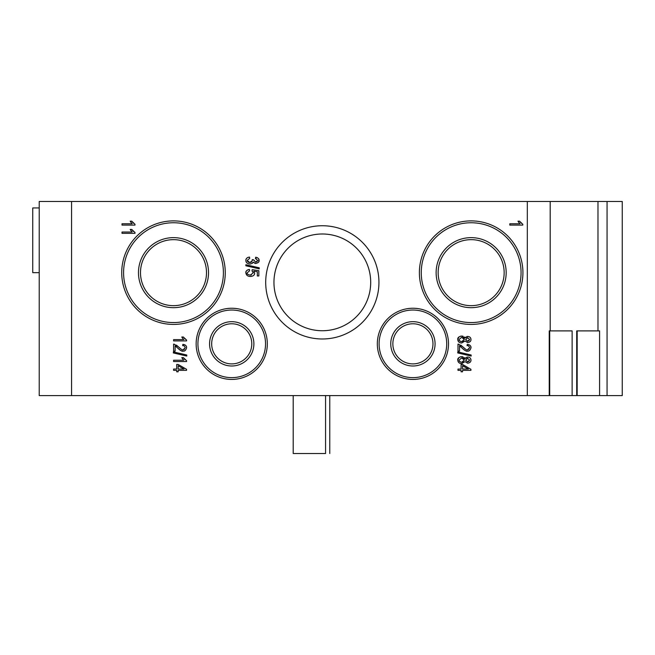 <?xml version="1.0" encoding="UTF-8"?>
<svg xmlns="http://www.w3.org/2000/svg" width="655" height="655" viewBox="0 0 655 655"><rect width="100%" height="100%" fill="white"/><g stroke="black" fill="none" stroke-linecap="round" stroke-linejoin="round"><path stroke-width="0.98" d="M461.087 364.458L461.087 369.052L457.992 369.052L457.992 370.362L461.087 370.362L461.087 371.803L462.553 371.803L462.553 370.362L470.937 370.362L470.937 369.297L462.553 364.458L461.087 364.458M462.553 369.052L462.553 365.736L468.382 369.052L462.553 369.052M466.835 357.147L467.654 357.065C469.75 357.204 470.863 358.219 470.986 360.111C470.773 358.154 469.66 357.139 467.654 357.065L465.017 358.653L461.734 356.631C458.778 357.212 457.46 358.375 457.771 360.127C458.14 362.452 459.442 363.615 461.677 363.615L465.017 361.617L467.604 363.189C469.905 362.878 471.027 361.847 470.986 360.111L470.986 360.242M469.676 360.119L467.703 358.4L469.676 360.119L467.613 361.847L465.631 360.127L467.703 358.4L466.925 358.506M461.734 357.974L464.321 360.103L461.669 362.281C459.736 361.92 458.877 361.2 459.081 360.127L461.595 357.974M465.631 360.127L467.613 361.847L469.103 361.331M461.669 362.281L463.576 361.65M464.149 359.3L463.011 358.228M457.771 359.996L458.991 357.515M460.334 356.819L462.97 356.779M464.428 357.63L465.017 358.653L465.656 357.736M459.253 360.962L460.833 362.19M467.735 363.189L465.017 361.617L461.677 363.615C459.229 363.451 457.919 362.289 457.771 360.127M471.158 356.05L471.158 355.002L457.771 351.915L457.771 352.955L471.158 356.05M457.992 344.112L457.992 351.129L459.523 351.129L459.523 345.922L462.012 347.977C464.993 350.654 466.786 351.694 467.408 351.105C469.021 351.457 470.216 350.36 470.986 347.821C471.232 346.028 469.979 344.874 467.236 344.358L467.064 345.701C468.096 345.332 468.972 346.02 469.676 347.772L467.433 349.77C467.203 350.433 465.648 349.451 462.782 346.822L458.525 344.145M467.236 344.358C469.733 344.612 470.978 345.766 470.986 347.821L470.986 347.952M469.013 350.785L467.408 351.105C466.041 351.276 464.239 350.237 462.012 347.977L460.383 346.47M460.817 345.128L465.607 349.213M467.302 349.762L469.046 349.197M466.835 336.531L467.654 336.449C469.75 336.588 470.863 337.603 470.986 339.495C470.773 337.538 469.66 336.523 467.654 336.449L465.017 338.037L461.734 336.015C458.778 336.596 457.46 337.759 457.771 339.511C458.14 341.836 459.442 342.999 461.677 342.999L465.017 341.001L467.604 342.573C469.905 342.262 471.027 341.23 470.986 339.495L470.986 339.626M469.676 339.503L467.703 337.784L469.676 339.503L467.613 341.23L465.631 339.511L467.703 337.784L466.925 337.89M461.734 337.358L464.321 339.486L461.669 341.664C459.736 341.304 458.877 340.584 459.081 339.511L461.595 337.358M465.631 339.511L467.613 341.23L469.103 340.715M461.669 341.664L463.576 341.034M464.149 338.684L463.011 337.603M457.771 339.38L458.991 336.899M460.334 336.203L462.97 336.162M464.428 337.014L465.017 338.037L465.656 337.12M459.253 340.346L460.833 341.574M467.735 342.573L465.017 341.001L461.677 342.999C459.229 342.835 457.919 341.673 457.771 339.511M247.156 272.832L249.596 270.81L249.457 269.442C246.73 270.13 245.527 271.26 245.854 272.848C246.239 275.239 247.77 276.451 250.456 276.476C253.288 276.148 254.689 275.051 254.656 273.184L253.845 271.17L257.325 271.735L257.325 275.976L258.84 275.976L258.84 270.703L252.2 269.672L251.995 270.9L253.256 272.824L250.341 275.1C248.057 274.764 246.992 274.011 247.156 272.832M253.845 271.17L254.656 273.184C254.541 275.165 253.141 276.263 250.456 276.476L248.736 276.246M247.009 275.346L245.854 272.988M245.854 272.848C245.928 270.883 247.131 269.745 249.457 269.442M247.729 274.175L248.368 274.666M250.202 275.1L251.323 275.002M251.995 270.9L253.19 272.308M259.233 268.861L259.233 267.813L245.854 264.726L245.854 265.766L259.233 268.861M247.156 260.428L249.711 258.373L249.498 257.071C246.976 257.562 245.756 258.684 245.854 260.453C245.895 262.524 247.246 263.711 249.899 264.014C252.167 263.597 253.231 262.942 253.084 262.049L255.712 263.498C258.25 262.901 259.364 261.869 259.061 260.412C259.257 258.905 258.135 257.841 255.704 257.202L255.425 258.504L257.751 260.428L255.745 262.156L253.591 259.789L252.2 259.642L252.38 260.559L249.866 262.63L247.156 260.428M255.704 257.202L257.169 257.603M258.872 259.331L258.733 261.787M255.843 263.498L254.795 263.384M253.452 262.557L253.084 262.049L252.453 263.138M250.644 263.965L249.899 264.014C247.361 263.809 246.01 262.614 245.854 260.453C245.952 258.504 247.172 257.374 249.498 257.071M247.361 261.288L249.015 262.532M249.866 262.63L251.676 262.041M253.575 259.986L255.745 262.156L257.194 261.664M256.261 258.676L255.425 258.504M176.694 364.458L176.694 369.052L173.6 369.052L173.6 370.362L176.694 370.362L176.694 371.803L178.152 371.803L178.152 370.362L186.536 370.362L186.536 369.297L178.152 364.458L176.694 364.458M178.152 369.052L178.152 365.736L183.989 369.052L178.152 369.052M183.719 360.234L173.6 360.234L173.6 361.544L186.585 361.544L186.585 360.692L183.343 357.622L181.803 357.622L183.719 360.234M182.548 358.899L181.803 357.622M183.343 357.622L185.062 359.718M186.757 356.05L186.757 355.002L173.378 351.915L173.378 352.955L186.757 356.05M173.6 344.112L173.6 351.129L175.122 351.129L175.122 345.922L177.611 347.977C180.592 350.654 182.393 351.694 183.007 351.105C184.628 351.457 185.823 350.36 186.585 347.821C186.831 346.028 185.578 344.874 182.843 344.358L182.671 345.701C183.703 345.332 184.571 346.02 185.275 347.772L183.04 349.77C182.802 350.433 181.255 349.451 178.381 346.822L174.132 344.145M182.843 344.358C185.332 344.612 186.585 345.766 186.585 347.821L186.585 347.952M184.62 350.785L183.007 351.105C181.648 351.276 179.847 350.237 177.611 347.977L175.99 346.47M176.424 345.128L181.214 349.213M182.901 349.762L184.644 349.197M183.719 339.618L173.6 339.618L173.6 340.919L186.585 340.919L186.585 340.076L183.343 337.006L181.803 337.006L183.719 339.618M182.548 338.283L181.803 337.006M183.343 337.006L185.062 339.102M132.122 232.034L122.002 232.034L122.002 233.336L134.987 233.336L134.987 232.492L131.745 229.422L130.206 229.422L132.122 232.034M130.951 230.699L130.206 229.422M131.745 229.422L133.464 231.518M132.122 223.789L122.002 223.789L122.002 225.091L134.987 225.091L134.987 224.247L131.745 221.177L130.206 221.177L132.122 223.789M130.951 222.454L130.206 221.177M131.745 221.177L133.464 223.273M519.914 223.789L509.795 223.789L509.795 225.091L522.788 225.091L522.788 224.247L519.538 221.177L517.999 221.177L519.914 223.789M518.744 222.454L517.999 221.177M519.538 221.177L521.257 223.273M549.709 330.898L549.25 330.898L549.25 395.604L549.709 395.604L549.709 330.898L572.126 330.898L572.126 395.604L577.161 395.604L577.161 330.898L599.587 330.898L599.587 395.604L622.25 395.604L622.25 201.478L39.218 201.478L39.218 272.66L32.75 272.66L32.75 207.946L39.218 207.946M39.218 298.541L39.218 395.604L549.25 395.604M378.942 282.362A56.617 56.617 0 0 1 294.013 331.397A56.617 56.617 0 0 1 294.013 233.327A56.617 56.617 0 0 1 378.942 282.362M267.322 343.842A35.591 35.591 0 0 1 213.939 374.66A35.591 35.591 0 0 1 213.939 313.016A35.591 35.591 0 0 1 267.322 343.842M251.79 343.842A20.059 20.059 0 0 1 231.731 363.902A20.059 20.059 0 0 1 211.671 343.842A20.059 20.059 0 0 1 231.731 323.783A20.059 20.059 0 0 1 251.79 343.842M438.154 272.66A33.004 33.004 0 0 0 471.158 305.664A33.004 33.004 0 0 0 504.153 272.66A33.004 33.004 0 0 0 471.158 239.656A33.004 33.004 0 0 0 438.154 272.66M522.919 272.66A51.77 51.77 0 0 0 445.269 227.825A51.77 51.77 0 0 0 445.269 317.495A51.77 51.77 0 0 0 522.919 272.66M370.697 282.362A48.372 48.372 0 0 0 298.14 240.475A48.372 48.372 0 0 0 298.14 324.258A48.372 48.372 0 0 0 370.697 282.362M377.329 343.842A35.591 35.591 0 0 0 430.712 374.66A35.591 35.591 0 0 0 430.712 313.016A35.591 35.591 0 0 0 377.329 343.842A35.591 35.591 0 0 0 430.712 374.66A35.591 35.591 0 0 0 430.712 313.016A35.591 35.591 0 0 0 377.329 343.842M392.853 343.842A20.059 20.059 0 0 0 422.95 361.208A20.059 20.059 0 0 0 422.95 326.468A20.059 20.059 0 0 0 392.853 343.842M206.497 272.66A33.004 33.004 0 0 0 173.493 239.656A33.004 33.004 0 0 0 140.489 272.66A33.004 33.004 0 0 1 189.991 244.078A33.004 33.004 0 0 1 189.991 301.243A33.004 33.004 0 0 1 140.489 272.66A33.004 33.004 0 0 1 189.991 244.078A33.004 33.004 0 0 1 189.991 301.243A33.004 33.004 0 0 1 140.489 272.66M121.724 272.66A51.77 51.77 0 0 1 199.374 227.825A51.77 51.77 0 0 1 199.374 317.495A51.77 51.77 0 0 1 121.724 272.66M572.126 395.604L549.709 395.604M576.703 395.604L576.703 330.898L577.161 330.898M599.587 395.604L577.161 395.604M293.203 395.604L293.203 453.522L325.56 453.522L325.56 395.604M329.768 395.604L329.768 453.522M39.218 395.604L39.218 201.478M71.575 395.604L71.575 201.478M527.316 395.604L527.316 201.478M265.537 343.842A33.806 33.806 0 0 1 214.824 373.113A33.806 33.806 0 0 1 214.824 314.564A33.806 33.806 0 0 1 265.537 343.842M253.886 343.842A22.155 22.155 0 0 1 220.653 363.026A22.155 22.155 0 0 1 220.653 324.651A22.155 22.155 0 0 1 253.886 343.842M506.176 272.66A35.026 35.026 0 0 0 453.645 242.325A35.026 35.026 0 0 0 453.645 302.995A35.026 35.026 0 0 0 506.176 272.66M521.061 272.66A49.911 49.911 0 0 0 446.202 229.438A49.911 49.911 0 0 0 446.202 315.882A49.911 49.911 0 0 0 521.061 272.66M379.106 343.842A33.806 33.806 0 0 0 429.819 373.113A33.806 33.806 0 0 0 429.819 314.564A33.806 33.806 0 0 0 379.106 343.842M390.757 343.842A22.155 22.155 0 0 0 423.998 363.026A22.155 22.155 0 0 0 423.998 324.651A22.155 22.155 0 0 0 390.757 343.842M138.467 272.66A35.026 35.026 0 0 1 191.006 242.325A35.026 35.026 0 0 1 191.006 302.995A35.026 35.026 0 0 1 138.467 272.66M123.582 272.66A49.911 49.911 0 0 1 198.449 229.438A49.911 49.911 0 0 1 198.449 315.882A49.911 49.911 0 0 1 123.582 272.66M597.982 330.898L597.982 201.478M550.192 330.898L550.192 201.478M607.062 395.604L607.062 201.478"/></g></svg>
